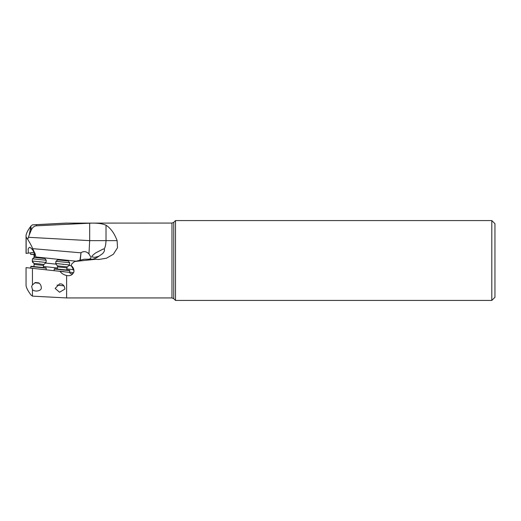 <?xml version="1.0" encoding="UTF-8"?>
<svg xmlns="http://www.w3.org/2000/svg" width="521" height="521" viewBox="0 0 521 521"><rect width="100%" height="100%" fill="white"/><g stroke="black" fill="none" stroke-linecap="round" stroke-linejoin="round"><path stroke-width="0.78" d="M95.532 259.302L84.298 259.204L74.757 261.49L95.532 259.302L98.619 259.497L106.453 258.221L113.363 254.274L117.505 247.755L117.114 240.63C114.412 233.336 110.713 228.198 106.017 225.215C102.318 223.561 96.873 222.884 89.677 223.19L66.61 223.112L36.411 224.694L36.411 225.821A8.89 6.291 -90 0 0 31.182 230.262L30.895 226.127L29.196 235.14L31.182 230.262M494.95 252.639L494.95 297.283L491.804 300.428L491.804 220.572L175.512 220.572L173.754 222.33L173.754 298.67L171.976 297.934L171.976 223.066L66.61 223.112M88.674 259.191C90.289 258.983 91.045 258.331 90.954 257.224L88.961 253.909L89.677 240.63L89.677 223.19L36.411 225.821M30.895 226.127C27.906 230.145 26.291 233.284 26.05 235.544L26.05 236.866L27.704 239.347L29.196 235.14M28.401 237.309L89.677 240.63L106.017 240.63C105.874 243.678 105.509 245.945 104.916 247.429L104.207 249.259C104.903 250.087 104.395 251.519 102.683 253.558L98.847 256.241A18.867 16.34 -90 0 1 92.38 259.237M46.2 269.754L46.089 267.846L31.078 266.27L30.57 268.113L69.553 272.366A2.67 2.312 -84 0 0 71.37 273.825A2.67 2.312 -84 0 0 73.956 271.408C74.021 269.031 73.077 267.078 71.11 265.528L71.989 263.613L74.757 261.49M71.11 265.528L73.533 269.539A2.67 2.312 -84 0 1 73.956 271.408C72.933 274.821 70.485 276.189 66.61 275.511L66.61 297.934L171.976 297.934M491.804 220.572L494.95 223.717L494.95 268.361M30.57 252.887L31.156 252.828L30.57 252.887L30.732 254.45L34.66 254.04M31.104 252.672L34.126 252.477M31.156 252.828L26.05 253.362L26.05 236.866M66.61 223.066L32.445 224.851L31.182 225.853M32.445 224.851L36.411 224.694M88.961 253.909C86.499 251.402 83.861 250.979 81.035 252.639L79.947 260.285M27.704 239.347C30.518 243.926 32.146 247.019 32.589 248.641L80.729 252.809M104.207 249.259L103.477 248.901L95.786 252.835C92.276 255.446 91.123 256.814 92.315 256.938L94.718 257.374L98.847 256.241M90.947 257.582L90.954 257.224M175.512 220.572L175.512 300.428L491.804 300.428M61.823 271.552L64.07 271.63L59.948 271.2C61.309 273.297 63.529 274.736 66.61 275.511M31.156 268.172L26.05 267.638L32.445 268.308L32.445 284.876L35.376 282.525L35.929 282.584L35.376 282.525M66.61 297.934L32.445 296.149L32.445 289.676C35.083 292.294 41.732 290.835 41.302 287.82C41.218 285.547 40.332 283.899 38.652 282.87L35.929 282.584M61.55 284.01L59.661 283.815L55.141 288.419L59.55 292.235L64.871 289.09C64.643 286.452 63.536 284.759 61.55 284.01L59.661 283.815M26.05 267.638L26.05 285.456C26.291 287.716 27.906 290.855 30.895 294.873L32.445 296.149M32.445 289.676L31.651 286.407L32.445 284.876M38.652 282.87L38.098 282.812M33.891 266.563L43.276 267.547L43.497 265.41L34.119 264.427L33.891 266.563M46.369 268.191L30.732 266.55M43.386 266.491L57.453 267.97M66.831 268.96L72.679 269.572L73.884 270.366M73.181 268.882L72.679 269.572M71.214 265.743L68.876 265.495M56.17 264.16L45.431 263.033M32.589 248.641L35.161 253.799L36.001 257.615M33.702 257.849L33.858 257.621A1.57 1.57 0 0 0 34.119 256.573L33.891 254.437L34.718 254.352L30.732 254.45M34.673 257.478L34.386 253.121L32.686 249.943L30.387 247.579L29.384 247.299L28.167 248.921L28.303 253.128M73.552 272.626L69.651 272.216L69.534 270.308L54.529 268.732L54.015 270.575M54.529 268.732L69.534 270.308M69.814 270.653L54.177 269.012M32.263 259.986L32.315 260.5M32.393 261.21L32.491 262.174L33.005 262.115M33.702 263.151L32.491 262.174M34.77 282.779L39.192 283.242M34.119 264.427A1.57 1.57 0 0 0 33.858 263.379L43.972 264.447A1.57 1.57 0 0 0 43.497 265.41M43.972 264.447L46.017 262.46L32.263 261.014L33.858 263.379M46.017 262.46L46.252 260.272L32.491 258.826L32.263 261.014M46.252 260.272L44.852 258.546L34.223 257.426L32.491 258.826M39.772 262.043L39.14 261.737M56.991 285.111L63.888 285.84M57.343 269.025L57.564 266.889A1.57 1.57 0 0 0 57.303 265.847L67.417 266.908A1.57 1.57 0 0 0 66.948 267.872L57.564 266.889M66.948 267.872L66.721 270.015M67.417 266.908L69.469 264.928L55.708 263.483L57.303 265.847M69.469 264.928L69.697 262.74L55.942 261.295L55.708 263.483M69.697 262.74L68.297 261.008L57.668 259.894L55.942 261.295M63.217 264.505L62.592 264.206M106.017 225.215L106.017 240.63L117.114 240.63M26.148 237.068L26.148 253.356M35.949 256.977L76.059 261.197M80.241 260.213L81.035 252.639M34.119 256.573L34.614 256.521M98.235 259.497L98.619 259.497M173.754 222.33L171.976 223.066M173.754 298.67L175.512 300.428"/></g></svg>
